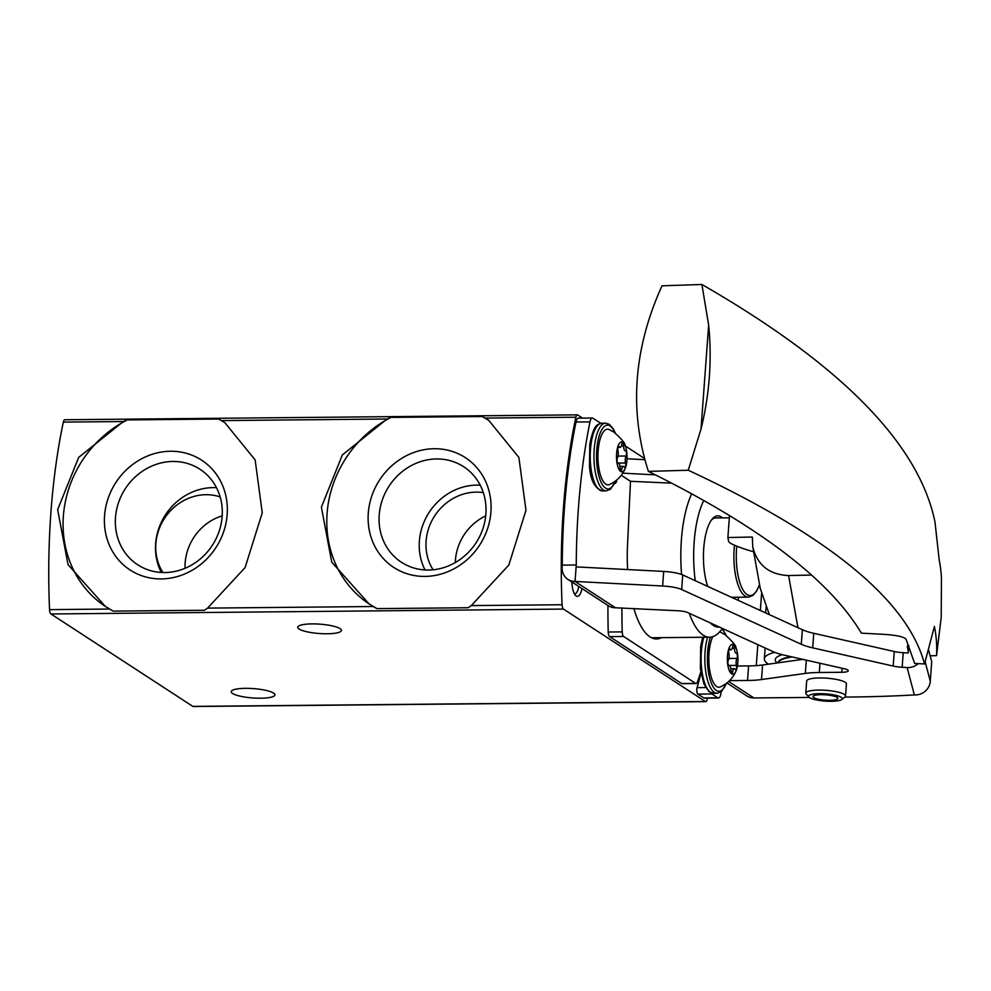 <?xml version="1.0" encoding="UTF-8"?>
<svg xmlns="http://www.w3.org/2000/svg" width="991" height="991" viewBox="0 0 991 991"><rect width="100%" height="100%" fill="white"/><g stroke="black" fill="none" stroke-linecap="round" stroke-linejoin="round"><path stroke-width="1.49" d="M221.365 420.593L218.491 419.044L127.294 419.911L123.342 421.534L78.648 457.421L57.664 509.659L68.032 564.659L105.368 606.455L113.247 611.125L204.456 610.258L207.59 608.115L245.111 567.546L262.256 512.805L255.145 459.935L224.982 422.81L221.365 420.593L387.06 419.007L342.378 454.906L321.394 507.144L331.75 562.145L369.086 603.94L376.976 608.61L468.173 607.743L471.32 605.6L508.829 565.031L525.973 510.291L518.875 457.421L488.699 420.295L482.221 416.53L391.011 417.397L387.06 419.007M582.535 418.115L577.728 414.981A4.98 1.759 89.5 0 0 577.332 414.857A4.98 1.759 89.5 0 0 575.858 417.211A298.861 105.603 89.5 0 0 562.083 604.733A4.98 1.759 89.5 0 0 563.483 609.081L705.357 701.504A4.98 1.759 89.5 0 0 705.765 701.628A4.98 1.759 89.5 0 0 707.401 698.122M65.195 419.874A4.98 1.759 89.5 0 0 64.787 419.75A4.98 1.759 89.5 0 0 63.325 422.104A298.861 105.603 89.5 0 0 49.55 609.626A4.98 1.759 89.5 0 0 50.937 613.974L192.824 706.385A4.98 1.759 89.5 0 0 193.22 706.521A4.98 1.759 89.5 0 0 193.629 706.385M644.46 458.449L625.284 445.95M312.004 623.896A21.913 4.695 4.2 0 1 341.449 630.437A21.913 4.695 4.2 0 1 319.251 633.509A21.913 4.695 4.2 0 1 297.734 627.229A21.913 4.695 4.2 0 1 312.004 623.896M245.483 688.336A21.913 4.695 4.2 0 1 274.928 694.889A21.913 4.695 4.2 0 1 252.717 697.961A21.913 4.695 4.2 0 1 231.213 691.668A21.913 4.695 4.2 0 1 245.483 688.336M581.94 588.518A14.939 5.277 -90.5 0 1 576.167 595.987A14.939 5.277 -90.5 0 1 575.375 595.294A14.939 5.277 -90.5 0 1 571.956 582.014M489.071 420.531A109.58 99.794 -56.9 0 0 482.221 416.53M391.011 417.397A109.58 99.794 -56.9 0 0 327.525 508.891A109.58 99.794 -56.9 0 0 369.482 604.188M373.248 606.529A109.58 99.794 -56.9 0 0 376.976 608.61M424.904 576.415A65.53 59.683 -56.9 0 0 485.033 480.14A65.53 59.683 -56.9 0 0 378.847 481.155A65.53 59.683 -56.9 0 0 424.904 576.415M225.353 423.046A109.58 99.794 -56.9 0 0 218.491 419.044M127.294 419.911A109.58 99.794 -56.9 0 0 63.808 511.406A109.58 99.794 -56.9 0 0 105.752 606.703M109.518 609.044A109.58 99.794 -56.9 0 0 113.247 611.125M161.186 578.93A65.53 59.683 -56.9 0 0 221.303 482.654A65.53 59.683 -56.9 0 0 115.129 483.67A65.53 59.683 -56.9 0 0 161.186 578.93M480.226 485.194A57.007 51.916 -56.9 0 0 429.202 512.31A57.007 51.916 -56.9 0 0 425.028 569.949M483.323 492.626A49.81 45.363 -56.9 0 0 434.69 515.89A49.81 45.363 -56.9 0 0 433.067 569.775M428.471 570.036A57.007 51.916 -56.9 0 0 482.815 528.934A57.007 51.916 -56.9 0 0 463.664 466.724A57.007 51.916 -56.9 0 0 389.042 486.16A57.007 51.916 -56.9 0 0 401.429 562.256A57.007 51.916 -56.9 0 0 428.471 570.036M216.496 487.708A57.007 51.916 -56.9 0 0 165.472 514.825A57.007 51.916 -56.9 0 0 161.298 572.464M220.151 496.912A49.81 45.363 -56.9 0 0 166.661 515.32A49.81 45.363 -56.9 0 0 162.933 572.525M164.741 572.55A57.007 51.916 -56.9 0 0 219.085 531.449A57.007 51.916 -56.9 0 0 199.934 469.239A57.007 51.916 -56.9 0 0 125.324 488.674A57.007 51.916 -56.9 0 0 137.712 564.771A57.007 51.916 -56.9 0 0 164.741 572.55M485.701 515.877A49.81 45.363 -56.9 0 0 455.303 562.554M222.195 515.84A49.81 45.363 -56.9 0 0 185.069 568.289M578.707 586.412A12.251 4.323 -90.5 0 1 574.83 593.708A12.251 4.323 -90.5 0 1 574.272 593.609M711.464 520.002A39.851 14.085 -90.5 0 1 715.96 517.847A39.851 14.085 -90.5 0 1 716.964 517.934M707.698 586.387A41.845 14.778 -90.5 0 1 712.256 518.987A41.845 14.778 -90.5 0 1 722.439 517.884M722.513 628.492L720.197 631.217A79.441 28.07 -90.5 0 1 709.643 637.201A79.441 28.07 -90.5 0 1 703.201 635.157A79.441 28.07 -90.5 0 1 689.265 613.268M681.585 574.483A79.441 28.07 -90.5 0 1 691.693 493.815M719.528 627.13A69.481 24.552 -90.5 0 1 713.235 625.371A69.481 24.552 -90.5 0 1 710.274 622.881M695.236 580.676A69.481 24.552 -90.5 0 1 703.771 500.517M738.729 597.226A69.481 24.552 -90.5 0 1 737.973 600.249M705.666 687.568L697.094 687.655A3.989 1.412 89.5 0 0 697.912 694.109L703.808 697.949A7.965 2.812 89.5 0 0 704.452 698.16L718.438 698.023A7.965 2.812 89.5 0 0 721.114 691.854L721.114 691.829M697.094 687.655A200.628 70.894 89.5 0 0 700.575 674.512M607.929 605.451A298.861 105.603 89.5 0 0 608.226 632.01A4.98 1.759 89.5 0 0 609.626 636.606L681.709 683.555A4.98 1.759 89.5 0 0 682.118 683.679A4.98 1.759 89.5 0 0 682.514 683.542M600.781 423.306L592.977 418.227A7.965 2.812 89.5 0 0 592.333 418.016L578.36 418.152A7.965 2.812 89.5 0 0 575.982 422.03A298.861 105.603 89.5 0 0 562.269 565.118L562.132 567.025A14.939 13.614 123.1 0 0 567.954 579.413A14.939 13.614 123.1 0 0 575.04 581.444L576.105 566.889L663.697 571.435A19.919 4.261 -175.8 0 1 682.737 574.966L802.363 629.731A39.851 8.523 -175.8 0 0 813.76 633.299L894.254 651.508A13.948 2.985 -175.8 0 0 903.235 652.71L908.19 652.995L908.735 645.55M592.333 418.016A7.965 2.812 89.5 0 0 589.967 421.893A298.861 105.603 89.5 0 0 576.254 564.994L576.105 566.889M621.902 607.842A298.861 105.603 89.5 0 0 622.212 631.886A4.98 1.759 89.5 0 0 623.612 636.47L695.682 683.418A4.98 1.759 89.5 0 0 696.091 683.542A4.98 1.759 89.5 0 0 697.268 682.229A168.755 59.633 89.5 0 0 700.798 671.923M711.204 692.932A3.989 1.412 89.5 0 0 711.885 693.973L717.794 697.813A7.965 2.812 89.5 0 0 718.438 698.023M761.559 593.758L760.332 610.493M757.83 644.658L756.282 665.63M621.27 475.296L630.487 481.292L627.439 546.995A80.692 28.516 89.5 0 0 627.637 569.565M633.868 608.462A80.692 28.516 89.5 0 0 656.538 638.96A80.692 28.516 89.5 0 0 661.517 637.671M614.618 483.534A7.47 2.639 89.5 0 0 614.73 483.534A7.47 2.639 89.5 0 0 616.959 479.842M567.954 579.413L608.375 605.736A14.939 13.614 -56.9 0 0 615.461 607.78L575.04 581.444L662.632 586.003A19.919 4.261 4.2 0 1 681.672 589.521L682.737 574.966M809.3 697.429L753.916 697.949A14.939 13.614 123.1 0 1 746.83 695.917L726.948 682.972M729.562 680.644L747.536 680.47A39.851 8.523 4.2 0 0 761.497 679.541L805.336 673.409A39.851 8.523 4.2 0 1 819.309 672.493L841.768 672.282A9.96 2.131 4.2 0 0 848.259 670.758A9.96 2.131 4.2 0 0 844.159 668.714L784.488 655.212A39.851 8.523 4.2 0 1 773.079 651.644L687.63 612.525A9.96 2.131 4.2 0 0 678.117 610.766L615.461 607.78M925.21 661.951L930.289 681.226A14.939 14.555 165.2 0 1 914.346 694.926A403.461 86.341 4.2 0 1 848.965 697.045L844.79 697.082M918.273 663.623A14.939 14.555 165.2 0 1 907.124 667.55L902.157 667.265A13.948 2.985 -175.8 0 1 893.188 666.063L812.694 647.854A39.851 8.523 -175.8 0 1 801.298 644.286L681.672 589.521M805.794 693.118L806.674 680.99A19.919 4.261 4.2 0 1 819.656 677.955A19.919 4.261 4.2 0 1 846.425 683.901L845.534 696.041A19.919 4.261 -175.8 0 0 825.974 690.331A19.919 4.261 -175.8 0 0 805.794 693.118A19.919 4.261 -175.8 0 0 806.203 694.084L808.904 697.069A16.934 3.63 -175.8 0 0 831.313 701.306A16.934 3.63 -175.8 0 0 841.867 699.497A16.934 3.63 -175.8 0 0 825.714 693.873A16.934 3.63 -175.8 0 0 808.904 697.069M930.289 681.226L931.713 661.815L928.716 650.455M630.487 481.292L671.638 483.15M622.757 473.165L655.361 474.862M644.807 459.7L627.018 458.771M747.536 680.47L748.601 665.915L737.415 666.014M748.601 665.915A39.851 8.523 -175.8 0 0 762.575 664.986L802.821 659.362M841.867 699.497L844.976 696.933A19.919 4.261 -175.8 0 0 845.534 696.041M829.752 700.303A12.449 2.663 -175.8 0 0 837.866 698.407A12.449 2.663 -175.8 0 0 825.639 694.827A12.449 2.663 -175.8 0 0 813.029 696.574A12.449 2.663 -175.8 0 0 829.752 700.303M576.254 564.994L562.269 565.118M769.338 614.606L760.246 588.357L752.776 546.908L752.342 537.035L727.889 537.531L729.5 515.58M765.684 612.933A39.851 38.872 169.8 0 1 765.721 612.277L766.105 607.074M811.555 575.065L788.588 575.536C769.289 574.693 757.347 565.143 752.776 546.908M930.128 655.794L936.532 655.646A2442.728 522.74 -175.8 0 0 934.414 626.374L924.541 663.958C907.607 600.323 828.848 535.747 688.25 470.242L701.021 429.016C709.556 394.468 712.095 359.832 708.652 325.098L701.021 429.016M936.532 655.646L941.202 617.492L941.45 578.397A2442.728 522.74 -175.8 0 0 939.257 560.386L934.971 521.923C918.868 443.819 841.173 364.676 701.901 284.479L708.652 325.098M688.25 470.242L648.374 471.394C758.276 525.589 829.281 579.5 861.377 633.138L885.434 634.451C897.016 635.281 903.891 636.866 906.034 639.207L914.668 663.425L924.541 663.958M908.883 645.537A4.98 1.065 -175.8 0 0 907.31 646.194A4.98 1.065 -175.8 0 0 907.322 646.243L907.322 646.132M774.677 652.313A63.758 13.639 -175.8 0 0 764.358 658.854A63.758 13.639 -175.8 0 0 768.421 664.168M908.289 651.669L907.322 646.243M701.901 284.479L662 285.817C633.546 348.634 629 410.497 648.374 471.394M727.889 537.531L728.521 541.061A29.891 6.392 -175.8 0 0 732.027 544.084A118.548 25.37 -175.8 0 0 753.655 551.789M778.096 662.818A49.81 10.653 4.2 0 1 792.193 656.959M733.712 644.707A14.939 5.277 -90.5 0 1 736.003 647.953A14.939 5.277 -90.5 0 1 736.214 670.511A14.939 5.277 -90.5 0 1 727.555 662.892A14.939 5.277 -90.5 0 1 733.712 644.707M729.165 649.155L730.144 649.142A4.98 1.759 89.5 0 0 731.011 649.774A4.98 1.759 89.5 0 0 732.547 647.036A2.812 0.991 89.5 0 1 733.427 645.5A2.812 0.991 89.5 0 1 734.442 648.275A4.98 1.759 89.5 0 0 736.251 653.18A4.98 1.759 89.5 0 0 736.338 653.18A2.812 0.991 89.5 0 1 736.387 653.168A2.812 0.991 89.5 0 1 737.366 655.224A2.812 0.991 89.5 0 1 736.945 658.396A4.98 1.759 -90.5 0 0 736.424 665.395A2.812 0.991 89.5 0 1 736.499 668.256A2.812 0.991 89.5 0 1 735.644 669.73A2.812 0.991 89.5 0 1 735.149 669.383A4.98 1.759 89.5 0 0 734.281 668.752A4.98 1.759 89.5 0 0 732.733 671.477A2.812 0.991 89.5 0 1 731.866 673.013A2.812 0.991 89.5 0 1 730.85 670.25A4.98 1.759 89.5 0 0 729.042 665.333A4.98 1.759 89.5 0 0 728.955 665.345A2.812 0.991 89.5 0 1 728.905 665.345L728.955 665.345M730.144 649.142A2.812 0.991 89.5 0 0 729.649 648.783A2.812 0.991 89.5 0 0 728.794 650.257A2.812 0.991 89.5 0 0 728.856 653.131A4.98 1.759 89.5 0 1 728.348 660.13A2.812 0.991 89.5 0 0 727.927 663.289A2.812 0.991 89.5 0 0 728.905 665.345M736.214 670.511C733.241 677.906 727.964 683.369 720.395 686.899A27.835 9.836 -90.5 0 1 709.63 669.829A27.835 9.836 -90.5 0 1 712.789 636.668M719.701 631.787A27.835 9.836 -90.5 0 1 719.862 631.862L724.731 634.426C732.522 641.375 736.276 645.884 736.003 647.953M622.831 442.32A14.939 5.277 -90.5 0 1 625.123 445.566A14.939 5.277 -90.5 0 1 625.333 468.124A14.939 5.277 -90.5 0 1 616.675 460.505A14.939 5.277 -90.5 0 1 622.831 442.32M619.264 446.755A4.98 1.759 89.5 0 0 620.131 447.387A4.98 1.759 89.5 0 0 621.667 444.649A2.812 0.991 89.5 0 1 622.546 443.113A2.812 0.991 89.5 0 1 623.562 445.888A4.98 1.759 89.5 0 0 625.371 450.794A4.98 1.759 89.5 0 0 625.457 450.794A2.812 0.991 89.5 0 1 625.507 450.781A2.812 0.991 89.5 0 1 626.485 452.837A2.812 0.991 89.5 0 1 626.064 456.009A4.98 1.759 -90.5 0 0 625.544 463.008A2.812 0.991 89.5 0 1 625.618 465.869A2.812 0.991 89.5 0 1 624.764 467.356A2.812 0.991 89.5 0 1 624.268 466.996A4.98 1.759 89.5 0 0 623.401 466.365A4.98 1.759 89.5 0 0 621.852 469.09A2.812 0.991 89.5 0 1 620.985 470.626A2.812 0.991 89.5 0 1 619.97 467.863A4.98 1.759 89.5 0 0 618.161 462.946A4.98 1.759 89.5 0 0 618.074 462.958A2.812 0.991 89.5 0 1 618.025 462.958A2.812 0.991 89.5 0 1 617.046 460.902A2.812 0.991 89.5 0 1 617.467 457.743A4.98 1.759 89.5 0 0 617.975 450.744A2.812 0.991 89.5 0 1 617.913 447.87A2.812 0.991 89.5 0 1 618.768 446.396A2.812 0.991 89.5 0 1 619.264 446.755L618.285 446.768M625.333 468.124C622.36 475.519 617.083 480.982 609.515 484.512A27.835 9.836 -90.5 0 1 597.957 457.099A27.835 9.836 -90.5 0 1 608.982 429.475L613.85 432.039C621.642 438.988 625.408 443.497 625.123 445.566M575.858 417.211L485.095 418.078M123.342 421.534L63.325 422.104M109.567 609.044L49.55 609.626M373.285 606.529L207.59 608.115M563.483 609.081L50.937 613.974M562.083 604.733L471.32 605.6M705.357 701.504L192.824 706.385M759.515 584.43A38.178 13.49 -90.5 0 1 747.041 594.563A38.178 13.49 -90.5 0 1 736.561 548.766A38.178 13.49 -90.5 0 1 736.784 546.152M759.54 584.591L756.653 591.045L752.887 595.467L748.329 597.139A39.751 14.047 -90.5 0 1 745.108 596.111A39.751 14.047 -90.5 0 1 734.48 545.186M622.212 631.886L608.226 632.01M717.794 697.813L703.808 697.949M711.885 693.973L697.912 694.109M695.682 683.418L681.709 683.555M623.612 636.47L609.626 636.606M753.916 697.949L728.658 681.511M907.124 667.55L914.346 694.926M903.235 652.71L902.157 667.265M802.363 629.731L801.298 644.286M894.254 651.508L893.188 666.063M813.76 633.299L812.694 647.854M662.632 586.003L663.697 571.435M761.497 679.541L762.575 664.986M805.336 673.409L806.315 660.155M819.309 672.493L819.978 663.239M841.768 672.282L842.065 668.244M589.967 421.893L575.982 422.03M788.588 575.536L797.953 627.712M777.142 662.954A52.796 11.297 4.2 0 1 782.271 654.679M778.059 662.682L778.046 662.793A49.81 10.653 4.2 0 1 778.046 662.793A49.81 10.653 4.2 0 1 790.954 656.674M721.956 629.136A31.873 11.26 -90.5 0 1 725.771 635.132M726.23 683.517A31.873 11.26 -90.5 0 1 710.646 681.263A31.873 11.26 -90.5 0 1 710.411 637.176M726.614 683.22L721.448 691.569L717.125 693.279A33.867 11.966 -90.5 0 1 706.038 673.533A33.867 11.966 -90.5 0 1 707.574 637.225M717.125 693.279L713.396 693.316A33.867 11.966 -90.5 0 1 702.309 673.57A33.867 11.966 -90.5 0 1 703.845 637.263M732.25 648.287L734.442 648.275M728.93 658.47L736.945 658.396M729.438 665.457L736.424 665.395M730.974 671.489L732.733 671.477M615.349 481.13A31.873 11.26 -90.5 0 1 596.916 464.655A31.873 11.26 -90.5 0 1 610.072 425.944A31.873 11.26 -90.5 0 1 614.891 432.745M615.733 480.833L610.567 489.182L606.244 490.892A33.867 11.966 -90.5 0 1 593.956 457.136A33.867 11.966 -90.5 0 1 605.6 423.157L601.871 423.194A33.867 11.966 -90.5 0 0 590.227 457.173A33.867 11.966 -90.5 0 0 602.516 490.929C594.798 488.452 590.463 480.276 589.496 466.402L589.794 443.993C594.204 423.244 597.325 424.805 601.871 423.194M621.369 445.9L623.562 445.888M618.05 456.083L626.064 456.009M618.557 463.07L625.544 463.008M620.093 469.102L621.852 469.09M577.332 414.857L64.787 419.75M705.765 701.628L193.22 706.521M709.643 637.201L651.545 637.758M729.326 517.822L714.969 517.959M748.329 597.139L731.519 597.3M696.091 683.542L682.118 683.679M764.358 658.854L765.151 648.015M726.168 635.417L722.377 628.653M713.396 693.316L709.048 691.693L703.907 683.939L700.377 668.789L700.674 646.38L702.706 637.275M701.244 674.499L699.968 674.512M728.905 649.786L731.011 649.774M730.751 668.776L734.281 668.752M615.287 433.03L613.318 428.868L609.292 424.297L605.6 423.157M606.244 490.892L602.516 490.929M618.025 447.399L620.131 447.387M619.87 466.389L623.401 466.365"/></g></svg>

